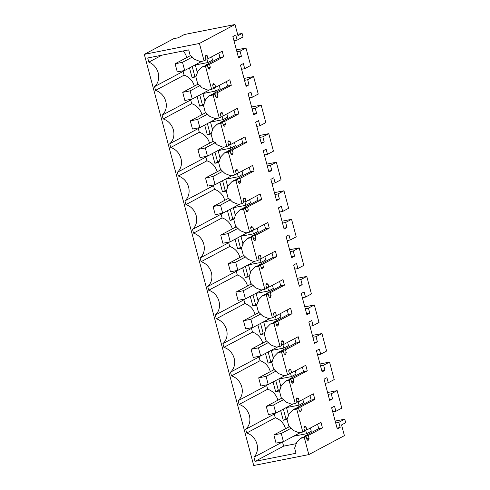 <?xml version="1.0" encoding="UTF-8"?>
<svg xmlns="http://www.w3.org/2000/svg" width="490" height="490" viewBox="0 0 490 490"><rect width="100%" height="100%" fill="white"/><g stroke="black" fill="none" stroke-linecap="round" stroke-linejoin="round"><path stroke-width="0.73" d="M218.803 53.018L219.992 57.483L223.691 56.748L222.215 51.205L208.054 58.745L207.27 55.811L206.014 55.082L205.126 56.95L205.91 59.89L204.067 60.87L199.43 43.457L235.01 24.5L237.969 35.635L242.103 33.43L237.619 34.318M242.103 33.43L243.04 36.964L237.123 40.119L235.764 35.017L232.873 36.56L238.526 57.808L241.417 56.264L240.063 51.168L245.98 48.014L250.641 65.513L244.718 68.667L243.359 63.571L240.468 65.109L246.121 86.356L249.018 84.819L247.658 79.723L253.581 76.562L258.236 94.068L252.313 97.222L250.96 92.12L248.069 93.663L253.722 114.911L256.613 113.368L255.253 108.272L261.176 105.117L265.831 122.616L259.914 125.771L258.555 120.675L255.664 122.212L261.317 143.46L264.208 141.922L262.854 136.82L268.771 133.666L273.432 151.171L267.509 154.326L266.15 149.223L263.259 150.767L268.912 172.014L271.809 170.471L270.449 165.375L276.372 162.221L281.027 179.72L275.104 182.874L273.751 177.778L270.86 179.316L276.513 200.563L279.404 199.026L278.044 193.924L283.967 190.769L288.622 208.275L282.706 211.429L281.346 206.327L278.455 207.87L284.108 229.118L286.999 227.574L285.646 222.478L291.562 219.324L296.223 236.823L290.3 239.978L288.941 234.882L286.05 236.419L291.703 257.667L294.594 256.129L293.24 251.027L299.163 247.873L303.818 265.378L297.896 268.532L296.542 263.43L293.651 264.974L299.304 286.221L302.195 284.678L300.836 279.582L306.758 276.427L309.086 285.174L311.413 293.927L305.497 297.081L304.137 291.985L301.246 293.522L306.899 314.77L309.79 313.233L308.437 308.13L314.353 304.976L319.015 322.475L313.092 325.636L311.732 320.534L308.841 322.077L314.494 343.325L317.385 341.781L316.032 336.685L321.954 333.531L326.61 351.03L320.687 354.184L319.333 349.088L316.442 350.626L322.095 371.873L324.986 370.336L323.627 365.234L329.55 362.079L334.204 379.579L328.288 382.733L326.928 377.637L324.037 379.18L329.69 400.428L332.581 398.885L331.228 393.788L337.145 390.634L341.806 408.133L335.883 411.288L334.523 406.192L331.632 407.729L337.285 428.977L340.176 427.439L338.823 422.337L344.746 419.183L345.683 422.717L341.548 424.916L344.403 435.641L308.829 454.598L253.716 465.5L144.317 54.359L173.785 38.655L178.225 37.779L184.332 34.527L235.01 24.5M223.691 56.748L209.53 64.294L205.831 65.023L219.992 57.483M226.398 81.573L227.587 86.032L231.286 85.303L229.81 79.754L215.649 87.3L214.871 84.36L213.609 83.637L212.727 85.505L213.505 88.439L211.662 89.425L205.543 66.419L207.386 65.44L208.164 68.373L209.426 69.102L210.308 67.228L209.53 64.294M231.286 85.303L217.125 92.843L213.426 93.578L227.587 86.032M234 110.121L235.182 114.587L238.881 113.852L237.405 108.308L223.25 115.848L222.466 112.914L221.204 112.186L220.322 114.054L221.106 116.994L219.257 117.974L213.138 94.968L214.981 93.988L215.765 96.922L217.303 97.504L217.909 95.783L217.125 92.843M238.881 113.852L224.726 121.398L221.027 122.126L235.182 114.587M241.595 138.676L242.783 143.135L246.482 142.406L245.006 136.857L230.845 144.403L230.061 141.463L228.806 140.74L227.917 142.608L228.701 145.542L226.858 146.528L220.733 123.523L222.576 122.537L223.36 125.477L224.622 126.2L225.504 124.331L224.726 121.398M246.482 142.406L232.321 149.946L228.622 150.681L242.783 143.135M249.19 167.225L250.378 171.69L254.077 170.955L252.601 165.412L238.44 172.952L237.662 170.018L236.4 169.289L235.519 171.157L236.296 174.097L234.453 175.077L228.334 152.072L230.178 151.092L230.955 154.025L232.217 154.754L233.099 152.886L232.321 149.946M254.077 170.955L239.916 178.501L236.217 179.23L250.378 171.69M256.791 195.78L257.973 200.239L261.672 199.51L260.196 193.96L246.041 201.506L245.257 198.566L243.996 197.844L243.114 199.712L243.891 202.646L242.048 203.632L235.929 180.626L237.773 179.64L238.557 182.58L240.094 183.156L240.7 181.435L239.916 178.501M261.672 199.51L247.517 207.05L243.818 207.785L257.973 200.239M264.386 224.328L265.574 228.793L269.273 228.058L267.797 222.509L253.636 230.055L252.852 227.121L251.315 226.539L250.709 228.26L251.493 231.2L249.649 232.18L243.524 209.175L245.368 208.195L246.152 211.129L247.413 211.858L248.295 209.989L247.517 207.05M269.273 228.058L255.112 235.604L251.413 236.333L265.574 228.793M271.981 252.883L273.169 257.342L276.868 256.613L275.392 251.064L261.231 258.61L260.453 255.67L259.192 254.947L258.31 256.815L259.088 259.749L257.244 260.735L251.125 237.73L252.969 236.744L253.746 239.684L255.008 240.406L255.89 238.538L255.112 235.604M276.868 256.613L262.707 264.153L259.008 264.888L273.169 257.342M279.576 281.432L280.764 285.897L284.463 285.162L282.987 279.612L268.832 287.158L268.048 284.225L266.787 283.496L265.905 285.364L266.683 288.304L264.839 289.284L258.72 266.278L260.564 265.298L261.348 268.232L262.603 268.961L263.491 267.093L262.707 264.153M284.463 285.162L270.309 292.708L266.609 293.437L280.764 285.897M287.177 309.986L288.365 314.445L292.065 313.716L290.588 308.167L276.427 315.713L275.643 312.773L274.106 312.197L273.5 313.918L274.284 316.852L272.44 317.839L266.315 294.833L268.159 293.847L268.943 296.787L270.204 297.51L271.086 295.642L270.309 292.708M292.065 313.716L277.904 321.256L274.204 321.991L288.365 314.445M294.772 338.535L295.96 343L299.66 342.265L298.183 336.716L284.022 344.262L283.245 341.328L281.983 340.599L281.101 342.467L281.879 345.407L280.035 346.387L273.916 323.382L275.76 322.402L276.538 325.336L277.799 326.064L278.681 324.196L277.904 321.256M299.66 342.265L285.499 349.811L281.799 350.54L295.96 343M302.367 367.09L303.555 371.549L307.255 370.82L305.778 365.271L291.617 372.817L290.839 369.877L289.578 369.154L288.696 371.022L289.474 373.956L287.63 374.942L281.511 351.936L283.355 350.95L284.139 353.89L285.394 354.613L286.283 352.745L285.499 349.811M307.255 370.82L293.094 378.36L289.4 379.095L303.555 371.549M309.968 395.638L311.156 400.097L314.856 399.368L313.38 393.819L299.219 401.365L298.435 398.431L296.897 397.849L296.291 399.571L297.075 402.511L295.231 403.49L289.106 380.485L290.95 379.505L291.734 382.439L292.996 383.168L293.878 381.3L293.094 378.36M314.856 399.368L300.695 406.914L296.995 407.643L311.156 400.097M317.563 424.187L318.751 428.652L322.451 427.917L320.974 422.374L306.814 429.92L306.036 426.98L304.774 426.257L303.886 428.125L304.67 431.059L302.826 432.039L296.707 409.04L298.551 408.054L299.329 410.994L300.591 411.716L301.473 409.848L300.695 406.914M322.451 427.917L308.29 435.463L304.59 436.198L318.751 428.652M308.829 454.598L304.302 437.588L306.146 436.608L306.93 439.542L308.186 440.271L309.074 438.403L308.29 435.463M237.123 40.119L233.987 40.737M245.98 48.014L236.425 49.907M240.063 51.168L236.927 51.787M241.417 56.264L238.281 56.889M199.43 43.457L144.317 54.359M304.302 437.588L300.603 438.323L296.603 442.495L294.637 448.099L296.015 453.268L255.051 461.372L283.618 446.151L296.413 443.622M204.067 60.87L200.367 61.605L194.659 59.351L190.053 55.039L188.681 49.876L147.717 57.979L148.825 62.144A14.461 12.697 62 0 1 158.319 73.347A14.461 12.697 62 0 1 154.54 86.65L155.532 90.387A14.461 12.697 62 0 1 165.792 101.418A14.461 12.697 62 0 1 162.135 115.199L163.133 118.935A14.461 12.697 62 0 1 173.393 129.966A14.461 12.697 62 0 1 169.736 143.754L170.728 147.49A14.461 12.697 62 0 1 180.988 158.521A14.461 12.697 62 0 1 177.331 172.302L178.323 176.039A14.461 12.697 62 0 1 188.583 187.07A14.461 12.697 62 0 1 184.926 200.857L185.924 204.593A14.461 12.697 62 0 1 196.184 215.625A14.461 12.697 62 0 1 192.527 229.406L193.519 233.142A14.461 12.697 62 0 1 203.779 244.173A14.461 12.697 62 0 1 200.122 257.961L201.114 261.697A14.461 12.697 62 0 1 211.374 272.728A14.461 12.697 62 0 1 207.717 286.509L208.716 290.245A14.461 12.697 62 0 1 218.975 301.276A14.461 12.697 62 0 1 215.318 315.058L216.311 318.8A14.461 12.697 62 0 1 226.57 329.831A14.461 12.697 62 0 1 222.913 343.613L223.906 347.349A14.461 12.697 62 0 1 234.165 358.38A14.461 12.697 62 0 1 230.508 372.161L231.507 375.904A14.461 12.697 62 0 1 241.766 386.935A14.461 12.697 62 0 1 238.109 400.716L239.102 404.452A14.461 12.697 62 0 1 249.361 415.483A14.461 12.697 62 0 1 245.704 429.265L246.697 433.007A14.461 12.697 62 0 1 256.821 443.554A14.461 12.697 62 0 1 253.943 457.207L255.051 461.372M205.188 56.221L207.27 55.811M208.054 58.745L205.727 59.204M210.308 67.228L207.987 67.694M204.979 65.911L205.831 65.023M207.386 65.44L203.687 66.168L201.843 67.148L205.543 66.419M211.662 89.425L207.962 90.154L202.254 87.9L197.654 83.594L195.878 76.93L197.844 71.326L201.843 67.148M212.782 84.776L214.871 84.36M215.649 87.3L213.328 87.759M217.909 95.783L215.582 96.242M212.58 94.466L213.426 93.578M214.981 93.988L211.282 94.717L209.438 95.703L213.138 94.968M219.257 117.974L215.563 118.709L209.849 116.455L205.249 112.143L203.479 105.485L205.439 99.874L209.438 95.703M220.378 113.325L222.466 112.914M223.25 115.848L220.923 116.308M225.504 124.331L223.177 124.797M220.175 123.015L221.027 122.126M222.576 122.537L218.883 123.272L217.039 124.252L220.733 123.523M226.858 146.528L223.158 147.257L217.45 145.003L212.844 140.697L211.074 134.033L213.034 128.429L217.039 124.252M227.979 141.88L230.061 141.463M230.845 144.403L228.518 144.862M233.099 152.886L230.778 153.346M227.77 151.569L228.622 150.681M230.178 151.092L226.478 151.82L224.634 152.806L228.334 152.072M234.453 175.077L230.753 175.812L225.045 173.558L220.445 169.246L218.669 162.588L220.635 156.978L224.634 152.806M235.574 170.428L237.662 170.018M238.44 172.952L236.119 173.411M240.7 181.435L238.373 181.894M235.371 180.118L236.217 179.23M237.773 179.64L234.073 180.375L232.229 181.355L235.929 180.626M242.048 203.632L238.354 204.361L232.64 202.107L228.04 197.801L226.27 191.137L228.23 185.532L232.229 181.355M243.169 198.983L245.257 198.566M246.041 201.506L243.714 201.966M248.295 209.989L245.968 210.449M242.967 208.673L243.818 207.785M245.368 208.195L241.674 208.924L239.831 209.91L243.524 209.175M249.649 232.18L245.949 232.915L240.241 230.661L235.635 226.349L233.865 219.692L235.825 214.081L239.831 209.91M250.77 227.532L252.852 227.121M253.636 230.055L251.309 230.514M255.89 238.538L253.569 238.998M250.561 237.221L251.413 236.333M252.969 236.744L249.269 237.479L247.425 238.459L251.125 237.73M257.244 260.735L253.544 261.464L247.836 259.21L243.236 254.904L241.46 248.24L243.426 242.636L247.425 238.459M258.365 256.086L260.453 255.67M261.231 258.61L258.904 259.069M263.491 267.093L261.164 267.552M258.163 265.776L259.008 264.888M260.564 265.298L256.864 266.027L255.021 267.013L258.72 266.278M264.839 289.284L261.139 290.019L255.431 287.765L250.831 283.453L249.061 276.795L251.021 271.184L255.021 267.013M265.96 284.635L268.048 284.225M268.832 287.158L266.505 287.618M271.086 295.642L268.759 296.101M265.758 294.325L266.609 293.437M268.159 293.847L264.465 294.582L262.615 295.562L266.315 294.833M272.44 317.839L268.74 318.567L263.026 316.313L258.426 312.007L256.656 305.344L258.616 299.739L262.615 295.562M273.561 313.19L275.643 312.773M276.427 315.713L274.1 316.173M278.681 324.196L276.36 324.656M273.353 322.873L274.204 321.991M275.76 322.402L272.06 323.13L270.217 324.117L273.916 323.382M280.035 346.387L276.336 347.116L270.627 344.868L266.027 340.556L264.251 333.898L266.217 328.288L270.217 324.117M281.156 341.738L283.245 341.328M284.022 344.262L281.695 344.721M286.283 352.745L283.955 353.204M280.948 351.428L281.799 350.54M283.355 350.95L279.655 351.685L277.812 352.665L281.511 351.936M287.63 374.942L283.93 375.671L278.222 373.417L273.622 369.111L271.846 362.447L273.812 356.836L277.812 352.665M288.751 370.287L290.839 369.877M291.617 372.817L289.296 373.276M293.878 381.3L291.55 381.759M288.549 379.977L289.4 379.095M290.95 379.505L287.25 380.234L285.407 381.22L289.106 380.485M295.231 403.49L291.532 404.219L285.817 401.971L281.217 397.66L279.447 390.996L281.407 385.391L285.407 381.22M296.352 398.842L298.435 398.431M299.219 401.365L296.891 401.825M301.473 409.848L299.151 410.308M296.144 408.531L296.995 407.643M298.551 408.054L294.851 408.789L293.008 409.769L296.707 409.04M302.826 432.039L299.127 432.774L293.418 430.52L288.818 426.214L287.042 419.55L289.008 413.94L293.008 409.769M303.947 427.39L306.036 426.98M306.814 429.92L304.486 430.379M309.074 438.403L306.746 438.862M303.739 437.08L304.59 436.198M306.146 436.608L302.446 437.337L300.603 438.323M344.746 419.183L335.185 421.075M338.823 422.337L335.687 422.962M340.176 427.439L337.04 428.058M335.883 411.288L332.747 411.906M337.145 390.634L327.59 392.521M331.228 393.788L328.086 394.407M332.581 398.885L329.445 399.503M328.288 382.733L325.146 383.358M329.55 362.079L319.988 363.972M323.627 365.234L320.491 365.859M324.986 370.336L321.85 370.954M320.687 354.184L317.551 354.803M321.954 333.531L312.393 335.417M316.032 336.685L312.896 337.304M317.385 341.781L314.249 342.406M313.092 325.636L309.956 326.254M314.353 304.976L304.798 306.869M308.437 308.13L305.301 308.755M309.79 313.233L306.654 313.851M305.497 297.081L302.355 297.7M306.758 276.427L297.197 278.32M300.836 279.582L297.7 280.2M302.195 284.678L299.059 285.303M297.896 268.532L294.76 269.151M299.163 247.873L289.602 249.765M293.24 251.027L290.105 251.652M294.594 256.129L291.458 256.748M290.3 239.978L287.165 240.596M291.562 219.324L282.007 221.217M285.646 222.478L282.51 223.097M286.999 227.574L283.863 228.199M282.706 211.429L279.563 212.048M283.967 190.769L274.406 192.662M278.044 193.924L274.908 194.548M279.404 199.026L276.268 199.644M275.104 182.874L271.968 183.493M276.372 162.221L266.811 164.113M270.449 165.375L267.313 165.994M271.809 170.471L268.667 171.096M267.509 154.326L264.373 154.944M268.771 133.666L259.216 135.559M262.854 136.82L259.718 137.445M264.208 141.922L261.072 142.541M259.914 125.771L256.772 126.389M261.176 105.117L251.615 107.01M255.253 108.272L252.117 108.89M256.613 113.368L253.477 113.992M252.313 97.222L249.177 97.841M253.581 76.562L244.02 78.455M247.658 79.723L244.522 80.342M249.018 84.819L245.876 85.438M244.718 68.667L241.582 69.292M253.943 457.207L282.516 441.986L283.618 446.151M285.511 428.75A14.461 12.697 -118 0 0 275.27 417.78L246.697 433.007M245.704 429.265L274.271 414.044L275.27 417.78M277.91 400.201A14.461 12.697 -118 0 0 267.669 389.232L239.102 404.452M274.271 414.044A14.461 12.697 -118 0 0 275.104 413.241M238.109 400.716L266.676 385.495L267.669 389.232M270.315 371.647A14.461 12.697 -118 0 0 260.074 360.677L231.507 375.904M266.676 385.495A14.461 12.697 -118 0 0 267.503 384.687M230.508 372.161L259.081 356.941L260.074 360.677M262.72 343.098A14.461 12.697 -118 0 0 252.479 332.128L223.906 347.349M259.081 356.941A14.461 12.697 -118 0 0 259.908 356.138M222.913 343.613L251.48 328.392L252.479 332.128M255.119 314.543A14.461 12.697 -118 0 0 244.878 303.573L216.311 318.8M251.48 328.392A14.461 12.697 -118 0 0 252.313 327.583M215.318 315.058L243.885 299.837L244.878 303.573M247.524 285.995A14.461 12.697 -118 0 0 237.282 275.025L208.716 290.245M243.885 299.837A14.461 12.697 -118 0 0 244.712 299.035M207.717 286.509L236.29 271.289L237.282 275.025M239.929 257.44A14.461 12.697 -118 0 0 229.688 246.476L201.114 261.697M236.29 271.289A14.461 12.697 -118 0 0 237.117 270.48M200.122 257.961L228.689 242.734L229.688 246.476M232.327 228.891A14.461 12.697 -118 0 0 222.086 217.921L193.519 233.142M228.689 242.734A14.461 12.697 -118 0 0 229.522 241.931M192.527 229.406L221.094 214.185L222.086 217.921M224.732 200.337A14.461 12.697 -118 0 0 214.491 189.373L185.924 204.593M221.094 214.185A14.461 12.697 -118 0 0 221.921 213.377M184.926 200.857L213.499 185.63L214.491 189.373M217.137 171.788A14.461 12.697 -118 0 0 206.896 160.818L178.323 176.039M213.499 185.63A14.461 12.697 -118 0 0 214.326 184.828M177.331 172.302L205.898 157.082L206.896 160.818M209.542 143.233A14.461 12.697 -118 0 0 199.295 132.269L170.728 147.49M205.898 157.082A14.461 12.697 -118 0 0 206.731 156.279M169.736 143.754L198.303 128.527L199.295 132.269M201.941 114.685A14.461 12.697 -118 0 0 191.7 103.715L163.133 118.935M198.303 128.527A14.461 12.697 -118 0 0 199.13 127.725M162.135 115.199L190.708 99.978L191.7 103.715M194.346 86.13A14.461 12.697 -118 0 0 184.105 75.166L155.532 90.387M190.708 99.978A14.461 12.697 -118 0 0 191.535 99.176M154.54 86.65L183.107 71.424L184.105 75.166M161.908 55.174L148.825 62.144M183.107 71.424A14.461 12.697 -118 0 0 183.94 70.621M186.751 57.581A14.461 12.697 -118 0 0 183.168 50.966M286.515 407.643L288.665 415.728M287.079 419.489L283.245 420.249L287.753 418.258M280.66 410.528L283.245 420.249M293.645 436.204L306.611 433.724L311.285 431.231L310.421 427.997M210.541 122.126L212.697 130.211M211.11 133.972L207.276 134.732L211.778 132.741M204.691 125.011L207.276 134.732M225.222 179.267L238.238 176.755L242.911 174.268L242.048 171.028M197.096 96.457L199.681 106.183L202.376 104.744L199.791 95.023M214.498 87.526L215.447 91.103L202.431 93.615M202.946 93.578L205.096 101.663M203.515 105.424L199.681 106.183M215.447 91.103L220.12 88.61L219.257 85.376M218.705 162.527L214.877 163.286L219.379 161.29M212.286 153.56L214.877 163.286M229.694 144.63L230.643 148.207L217.627 150.718M218.142 150.681L220.292 158.766M270.805 350.577L283.82 348.065L288.494 345.579L287.63 342.339M195.351 65.023L197.501 73.108M195.914 76.869L192.086 77.628L196.588 75.638M189.495 67.908L192.086 77.628M206.903 58.978L207.852 62.549L194.836 65.06M210.081 122.139L223.048 119.652L227.715 117.165L226.858 113.925M240.468 236.345L253.434 233.859L258.108 231.372L257.244 228.132M230.643 148.207L235.316 145.714L234.453 142.48M271.319 350.54L273.469 358.625M271.889 362.386L268.055 363.145L272.556 361.155M265.464 353.425L268.055 363.145M286.05 407.656L299.016 405.169L303.684 402.682L302.826 399.442M278.406 379.131L291.415 376.62L296.089 374.127L295.231 370.893M257.869 324.87L260.453 334.59L263.148 333.157L260.564 323.437M263.724 321.985L265.874 330.076M264.288 333.837L260.453 334.59M250.274 296.321L252.858 306.042L255.553 304.608L252.969 294.882M256.123 293.437L258.273 301.522M256.693 305.282L252.858 306.042M273.065 381.973L275.65 391.694L278.345 390.261L275.76 380.54M278.914 379.089L281.064 387.18M279.484 390.94L275.65 391.694M263.259 322.004L276.225 319.517L280.899 317.024L280.035 313.79M235.078 239.218L237.662 248.938L240.363 247.505L237.773 237.779M240.933 236.333L243.083 244.418M241.496 248.179L237.662 248.938M225.737 179.23L227.887 187.315M226.307 191.076L222.472 191.835L226.974 189.844M219.888 182.115L222.472 191.835M248.528 264.882L250.678 272.973M249.098 276.734L245.263 277.487L249.765 275.496M242.679 267.767L245.263 277.487M260.08 258.836L261.029 262.413L248.014 264.925M232.873 207.797L245.839 205.31L250.506 202.817L249.649 199.583M233.902 219.63L230.067 220.39L234.569 218.393M227.483 210.663L230.067 220.39M233.332 207.785L235.488 215.87M261.029 262.413L265.703 259.921L264.839 256.687M255.664 293.449L268.624 290.962L273.298 288.475L272.44 285.235M207.852 62.549L212.525 60.062L211.662 56.822M283.355 409.089L285.94 418.809M306.611 433.724L305.662 430.147M207.386 123.578L209.971 133.298M238.238 176.755L237.289 173.178M204.183 104.186L202.376 104.744M214.981 152.127L217.572 161.847M283.82 348.065L282.871 344.488M192.19 66.475L194.781 76.195M223.048 119.652L222.093 116.081M253.434 233.859L252.485 230.282M268.159 351.985L270.75 361.706M299.016 405.169L298.061 401.592M291.415 376.62L290.466 373.043M264.961 332.6L263.148 333.157M257.36 304.051L255.553 304.608M280.151 389.703L278.345 390.261M276.225 319.517L275.27 315.94M242.17 246.948L240.363 247.505M222.583 180.675L225.167 190.402M245.374 266.333L247.958 276.054M245.839 205.31L244.884 201.733M230.178 209.23L232.762 218.95M268.624 290.962L267.675 287.385M175.108 63.78L177.282 71.938L184.681 70.474L182.507 62.316L175.108 63.78L190.708 55.474M184.681 70.474L201.898 61.299M182.507 62.316L192.552 56.969M182.709 92.334L184.877 100.493L192.276 99.029L190.108 90.871L182.709 92.334L198.303 84.023M192.276 99.029L209.493 89.854M190.108 90.871L200.147 85.517M190.304 120.883L192.472 129.042L199.871 127.578L197.703 119.419L190.304 120.883L205.898 112.578M199.871 127.578L217.095 118.402M197.703 119.419L207.742 114.072M197.899 149.438L200.073 157.596L207.472 156.132L205.298 147.974L197.899 149.438L213.499 141.126M207.472 156.132L224.69 146.957M205.298 147.974L215.343 142.621M205.5 177.986L207.668 186.145L215.067 184.681L212.893 176.523L205.5 177.986L221.094 169.675M215.067 184.681L232.285 175.506M212.893 176.523L222.938 171.175M213.095 206.541L215.263 214.694L222.662 213.236L220.494 205.077L213.095 206.541L228.689 198.23M222.662 213.236L239.88 204.061M220.494 205.077L230.533 199.724M220.69 235.09L222.864 243.248L230.257 241.784L228.089 233.626L220.69 235.09L236.29 226.778M230.257 241.784L247.481 232.609M228.089 233.626L238.134 228.279M228.291 263.644L230.459 271.797L237.858 270.339L235.684 262.181L228.291 263.644L243.885 255.333M237.858 270.339L255.076 261.164M235.684 262.181L245.729 256.827M235.886 292.193L238.054 300.352L245.453 298.888L243.285 290.729L235.886 292.193L251.48 283.882M245.453 298.888L262.671 289.713M243.285 290.729L253.324 285.382M243.481 320.748L245.655 328.9L253.048 327.436L250.88 319.284L243.481 320.748L259.081 312.436M253.048 327.436L270.272 318.267M250.88 319.284L260.925 313.931M251.082 349.296L253.25 357.455L260.649 355.991L258.475 347.833L251.082 349.296L266.676 340.985M260.649 355.991L277.867 346.816M258.475 347.833L268.52 342.479M258.677 377.845L260.845 386.004L268.244 384.54L266.076 376.387L258.677 377.845L274.271 369.54M268.244 384.54L285.462 375.371M266.076 376.387L276.115 371.034M266.272 406.4L268.447 414.558L275.839 413.095L273.671 404.936L266.272 406.4L281.866 398.088M275.839 413.095L293.063 403.919M273.671 404.936L283.716 399.583M273.873 434.949L276.042 443.107L283.441 441.643L281.266 433.491L273.873 434.949L289.468 426.643M283.441 441.643L300.658 432.468M281.266 433.491L291.311 428.138M208.905 69.108L209.702 68.949M216.5 97.663L217.303 97.504M224.095 126.212L224.898 126.053M231.696 154.767L232.493 154.607M239.292 183.315L240.094 183.156M246.887 211.87L247.689 211.711M254.488 240.418L255.284 240.259M262.083 268.973L262.879 268.814M269.678 297.522L270.48 297.363M277.273 326.077L278.075 325.917M284.874 354.625L285.67 354.466M292.469 383.18L293.271 383.021M300.064 411.729L300.866 411.569M307.665 440.277L308.461 440.124"/></g></svg>
